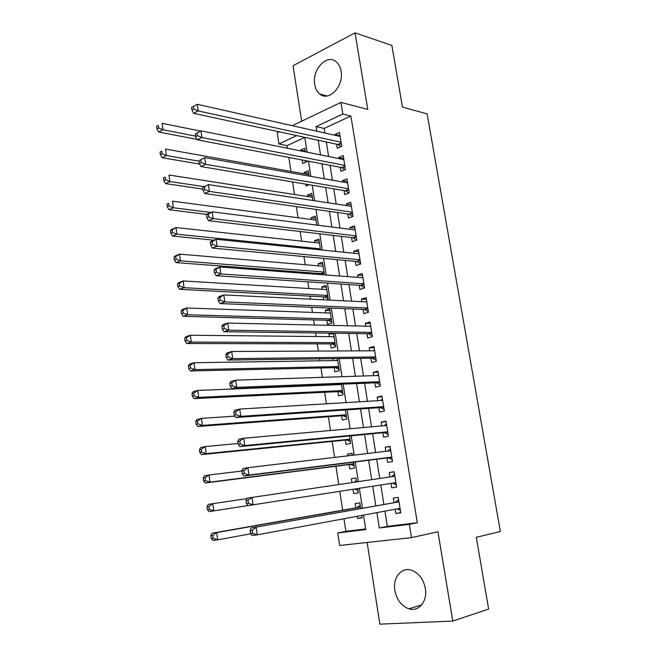 <?xml version="1.0" encoding="UTF-8"?>
<svg xmlns="http://www.w3.org/2000/svg" width="657" height="657" viewBox="0 0 657 657"><rect width="100%" height="100%" fill="white"/><g stroke="black" fill="none" stroke-linecap="round" stroke-linejoin="round"><path stroke-width="0.99" d="M314.728 84.441C315.442 88.67 317.126 91.857 319.795 94.025C328.812 102.139 344.071 86.108 341.073 71.153C340.367 67.096 338.766 63.992 336.253 61.857C326.989 53.332 311.755 69.691 314.728 84.441M394.882 590.471C396.795 599.915 401.468 606.033 408.9 608.817C418.755 612.16 427.732 601.212 425.334 588.393C423.428 579.219 418.936 573.2 411.865 570.325C401.673 566.515 392.516 577.602 394.882 590.471M304.791 137.412L287.043 145.624L278.897 143.965L277.221 132.878L279.356 131.852M367.14 542.468L379.836 624.15L452.772 621.087L488.627 609.064L476.309 537.303L500.371 531.529L427.124 113.891L402.454 107.099L391.868 45.44L355.043 32.85L293.047 65.725L301.662 121.184M384.928 511.13L387.343 526.331L417.302 522.726L409.344 524.368L411.496 537.631L339.644 545.466L337.747 532.942L365.777 529.583L363.526 515.104M343.956 518.734L345.878 531.316L337.747 532.942M287.043 145.624L287.446 148.244M288.842 157.417L290.985 171.444M292.579 181.923L294.5 194.513M296.348 206.618L298.048 217.754M300.142 231.494L301.62 241.16M303.969 256.575L305.218 264.746M306.4 272.54L306.556 273.517M307.821 281.845L308.839 288.497M310.005 296.143L310.465 299.165M311.705 307.312L312.486 312.42M313.627 319.91L314.407 325.018M315.623 332.984L316.165 336.524M317.282 343.857L318.382 351.068M319.573 358.853L319.869 360.808M320.961 367.977L322.39 377.332M324.665 392.278L326.43 403.809M328.401 416.752L330.496 430.499M332.163 441.414L334.602 457.403M335.949 466.256L338.741 484.521M339.776 491.337L342.65 510.185M336.598 144.22L337.246 148.252L341.714 146.281L339.488 132.443L335.037 134.463L335.177 135.35M340.301 167.305L340.95 171.362L345.451 169.473L343.209 155.537L338.725 157.475L338.905 158.592M344.03 190.563L344.687 194.644L349.22 192.83L346.953 178.794L342.445 180.659L342.658 182.005M347.783 213.985L348.448 218.099L353.006 216.367L350.731 202.225L346.19 204.007L346.436 205.592M351.569 237.571L352.234 241.719L356.825 240.076L354.534 225.827L349.959 227.527L350.247 229.35M355.38 261.338L356.045 265.518L360.677 263.95L358.361 249.603L353.753 251.22L354.09 253.282M359.215 285.286L359.888 289.491L364.553 288.012L362.221 273.558L357.58 275.086L357.95 277.394M363.083 309.398L363.764 313.644L368.454 312.247L366.105 297.687L361.44 299.132L361.851 301.686M366.984 333.699L367.665 337.969L372.388 336.671L370.022 321.996L365.325 323.351L365.768 326.159M370.909 358.18L371.599 362.483L376.354 361.268L373.973 346.485L369.234 347.75L369.727 350.813M374.86 382.842L375.558 387.178L380.346 386.053L377.947 371.164L373.176 372.338L373.71 375.664M378.843 407.693L379.541 412.062L384.37 411.027L381.947 396.023L377.151 397.107L377.726 400.696M382.859 432.725L383.565 437.127L388.418 436.191L385.988 421.071L381.15 422.065L381.766 425.917M386.907 457.954L387.614 462.388L392.5 461.551L390.053 446.308L385.183 447.212L385.84 451.334M390.981 483.371L391.695 487.839L396.623 487.092L394.143 471.742L389.24 472.547L389.946 476.941M362.114 517.585L357.49 518.455L357.162 516.287M360.701 508.493L359.822 502.843L355.182 503.5L355.856 507.853M358.27 492.832L353.647 493.571L352.981 489.284M355.979 478.066L351.355 478.731L351.947 482.567M352.177 453.593L347.553 454.135L347.816 455.835M349.163 464.565L349.828 468.868L354.427 468.08L353.507 462.167M345.385 440.075L346.042 444.354L350.608 443.467L349.442 435.977M341.624 415.766L342.281 420.012L346.814 419.043L345.41 409.984M337.895 391.638L338.544 395.843L343.053 394.791L341.41 384.205M332.803 358.681L333.099 360.611M334.191 367.674L334.84 371.854L339.316 370.712L337.435 358.615M333.6 333.896L328.96 333.838L329.395 336.663M330.512 343.89L331.161 348.046L335.604 346.814L333.493 333.23M329.962 310.465L325.322 310.293L325.724 312.888M326.866 320.279L327.506 324.394L331.916 323.088L329.724 308.93L325.322 310.293M326.348 287.208L321.708 286.92L322.078 289.294M323.244 296.833L323.704 299.814M322.759 264.114L318.128 263.712L318.456 265.863M319.647 273.55L319.795 274.511M319.203 241.176L314.563 240.667L314.859 242.597M315.664 218.411L311.024 217.787L311.295 219.504M312.157 195.794L307.517 195.072L307.747 196.574M308.667 173.341L304.027 172.512L304.232 173.801M305.825 184.149L306.121 186.03L309.233 184.716M345.878 531.316L365.678 528.934M357.49 518.455L362.155 517.847L361.777 515.425M353.647 493.571L358.279 492.873L357.605 488.562M356.57 481.885L355.963 477.976L351.355 478.731M352.439 455.285L352.136 453.289L347.553 454.135M348.341 428.906L347.356 428.988M331.169 333.198L328.96 333.838M326.882 299.97L328.262 299.535L326.077 285.475L321.708 286.92M324.435 274.864L322.464 262.192L318.128 263.712M320.526 249.882L318.875 239.066L314.563 240.667M316.707 225.088L315.311 216.112L311.024 217.787M312.888 200.484L311.771 193.314L307.517 195.072M309.094 176.068L308.256 170.68L304.027 172.512M302.089 159.963L302.639 163.536L306.86 161.671L306.729 160.858M305.333 151.841L304.766 148.203L300.569 150.108L300.692 150.905M417.302 522.726L350.887 116.051L324.164 128.427L324.895 133.043M326.324 142.002L328.631 156.53M330.028 165.334L332.385 180.19M333.756 188.838L336.17 204.031M337.517 212.507L339.981 228.045M341.303 236.364L343.825 252.239M345.122 260.386L347.693 276.622M348.966 284.596L351.594 301.185M352.834 308.987L355.527 325.929M356.735 333.559L359.486 350.871M360.668 358.311L363.477 375.993M364.627 383.261L367.493 401.312M368.618 408.391L371.55 426.828M372.642 433.719L375.632 452.542M376.691 459.243L379.746 478.452M380.781 484.965L383.86 504.371M395.128 509.232L395.81 513.487L400.77 512.838L398.273 497.374L393.338 498.072L394.052 502.556M292.25 125.684L340.95 102.385L367.764 109.407L355.043 32.85M340.95 102.385L342.839 114.039L316.066 126.571L316.797 131.219M350.887 116.051L342.839 114.039M452.772 621.087L437.932 531.759L411.496 537.631M296.75 135.613L278.897 143.965M362.45 508.181L359.354 488.291M358.32 481.622L355.256 461.945M354.189 455.079L351.191 435.805M350.091 428.75L347.159 409.869M346.034 402.618L343.159 384.131M342.001 376.691L339.184 358.599M338.002 350.969L335.242 333.255M334.027 325.453L331.333 308.108M330.093 300.126L327.449 283.159M326.184 274.996L323.605 258.39M322.308 250.062L319.778 233.818M318.456 225.31L315.984 209.427M314.637 200.755L312.223 185.217M310.851 176.38L308.486 161.195M307.09 152.194L304.774 137.346M376.896 512.616L379.311 527.965L409.344 524.368M318.226 140.253L320.534 154.896M321.93 163.782L324.295 178.761M325.667 187.475L328.081 202.799M329.428 211.349L331.892 227.018M333.214 235.403L335.743 251.417M337.033 259.638L339.612 276.006M340.884 284.054L343.521 300.783M344.761 308.659L347.454 325.749M348.662 333.444L351.413 350.904M352.595 358.418L355.412 376.256M356.562 383.589L359.436 401.805M360.562 408.95L363.493 427.551M364.586 434.499L367.575 453.494M368.643 460.253L371.698 479.643M372.733 486.213L375.82 505.808M387.343 526.331L379.311 527.965M324.164 128.427L316.066 126.571M400.721 512.542L395.81 513.487M305.209 151.044L300.569 150.108M396.614 487.051L391.695 487.839M394.159 471.841L389.24 472.547M390.102 446.645L385.183 447.212M386.078 421.646L381.15 422.065M382.078 396.828L377.151 397.107M378.112 372.199L373.176 372.338M374.17 347.742L369.234 347.75M370.261 323.474L365.325 323.351M366.384 299.387L361.44 299.132M362.533 275.472L357.58 275.086M358.706 251.73L353.753 251.22M354.911 228.168L349.959 227.527M351.142 204.77L346.19 204.007M347.397 181.537L342.445 180.659M343.685 158.477L338.725 157.475M339.998 135.588L335.037 134.463M398.996 501.825L251.114 527.99L399.004 501.874M252.189 530.273L256.205 527.308L257.257 534.839L252.148 535.488L250.563 533.558L252.608 533.295L252.189 530.273L250.153 530.544L250.563 533.558M400.039 508.321L257.257 534.839L252.608 533.295M395.325 502.334L398.618 499.509M400.351 510.251L397.083 508.871M251.114 527.99L250.153 530.544M360.184 505.151L357.137 507.631L211.956 533.221L216.703 532.589L217.672 539.857L250.752 533.78M360.504 507.212L216.703 532.589L212.761 535.455L210.864 535.701L211.242 538.609L213.147 538.362L212.761 535.455M213.147 538.362L217.672 539.857L212.917 540.456L211.242 538.609M210.864 535.701L211.956 533.221M246.005 500.585L246.416 503.566L248.445 503.246L248.026 500.256L246.005 500.585L246.983 498.17L394.865 476.21M248.026 500.256L252.033 497.357L253.076 504.822L248.009 505.603L246.416 503.566M395.9 482.608L253.076 504.822L248.445 503.246M391.547 476.703L394.529 474.108M396.245 484.767L392.352 483.158M241.891 470.88L242.302 473.845L244.314 473.475L243.903 470.511L241.891 470.88L242.885 468.622L247.894 467.669L390.767 450.751M243.903 470.511L247.894 467.669L248.929 475.068L243.903 475.98L388.172 457.789L392.172 459.481M391.786 457.1L248.929 475.068L244.314 473.475M387.885 451.088L390.463 448.903M242.302 473.845L243.903 475.98M237.818 441.447L238.228 444.378L240.216 443.96L239.813 441.019L237.818 441.447L238.828 439.319L243.796 438.244L386.694 425.473M239.813 441.019L243.796 438.244L244.823 445.577L239.838 446.62L384.131 432.602L388.131 434.376M387.712 431.772L244.823 445.577L240.216 443.96M384.189 425.703L386.439 423.88M238.228 444.378L239.838 446.62M233.785 412.268L234.188 415.175L236.159 414.707L235.756 411.791L233.785 412.268L234.795 410.28L239.731 409.081L382.653 400.392M235.756 411.791L239.731 409.081L240.749 416.349L235.806 417.515L380.116 407.603L384.115 409.467M383.663 406.65L240.749 416.349L236.159 414.707M380.518 400.524L382.44 399.045M234.188 415.175L235.806 417.515M354.591 489.038L357.893 490.393M356.357 480.489L354.32 482.213M246.794 498.63L212.843 503.673L213.804 510.875L247.976 505.562M207.029 506.777L208.138 504.428L212.843 503.673L208.91 506.481L207.029 506.777L207.407 509.66L209.296 509.364L208.91 506.481M209.296 509.364L213.804 510.875L209.09 511.606L207.407 509.66M241.916 471.02L209.016 475.003L209.969 482.148L205.296 482.994L350.452 464.4L354.082 465.838M205.477 480.612L205.099 477.746L203.227 478.099L203.604 480.957L205.477 480.612L209.969 482.148L353.753 463.76M203.227 478.099L204.352 475.882L209.016 475.003L205.099 477.746M205.296 482.994L203.604 480.957M238.105 443.483L205.23 446.571L206.175 453.659L201.527 454.628L346.666 439.944L350.296 441.463M201.691 452.098L201.313 449.265L199.465 449.659L199.835 452.492L201.691 452.098L206.175 453.659L349.943 439.18M199.465 449.659L200.59 447.573L205.23 446.571L201.313 449.265M201.527 454.628L199.835 452.492M234.853 416.136L201.469 418.386L202.405 425.408L197.798 426.5L342.913 415.676L346.535 417.261M197.938 423.831L197.568 421.022L195.729 421.466L196.098 424.274L197.938 423.831L202.405 425.408L346.157 414.789M195.729 421.466L196.87 419.503L201.469 418.386L197.568 421.022M197.798 426.5L196.098 424.274M229.778 383.343L230.18 386.226L232.143 385.7L231.74 382.817L229.778 383.343L230.812 381.487L235.707 380.165L378.646 375.5M231.74 382.817L235.707 380.165L236.709 387.367L231.806 388.665L376.132 382.793L380.132 384.739M379.639 381.709L236.709 387.367L232.143 385.7M376.888 375.558L378.465 374.4M230.18 386.226L231.806 388.665M341.459 384.534L197.741 390.439L198.669 397.403L194.094 398.61L339.184 391.572L342.806 393.239M340.425 384.246L339.924 384.6M194.217 395.801L193.848 393.017L192.025 393.502L192.394 396.294L194.217 395.801L198.669 397.403L342.396 390.562M192.025 393.502L193.174 391.671L197.741 390.439L193.848 393.017M194.094 398.61L192.394 396.294M225.811 354.673L226.205 357.523L228.151 356.956L227.757 354.09L225.811 354.673L226.854 352.949L231.707 351.503L374.662 350.789M227.757 354.09L231.707 351.503L232.701 358.64L227.839 360.061L372.182 358.164L376.174 360.2M375.656 356.948L232.701 358.64L228.151 356.956M373.283 350.797L374.523 349.935M226.205 357.523L227.839 360.061M337.731 360.537L194.037 362.721L194.965 369.628L190.423 370.95L335.481 367.649L339.102 369.382M337.624 359.831L336.548 360.553M190.53 368.01L190.16 365.243L188.354 365.777L188.715 368.544L190.53 368.01L194.965 369.628L338.659 366.524M188.354 365.777L189.512 364.068L194.037 362.721L190.16 365.243M190.423 370.95L188.715 368.544M221.877 326.242L222.271 329.075L224.201 328.459L223.807 325.617L221.877 326.242L222.937 324.648L227.749 323.08L370.712 326.266M223.807 325.617L227.749 323.08L228.735 330.167L223.914 331.703L368.257 333.715L372.256 335.834M371.698 332.385L228.735 330.167L224.201 328.459M369.702 326.25L370.614 325.65M222.271 329.075L223.914 331.703M334.035 336.713L190.374 335.234L191.286 342.083L186.785 343.521L331.801 343.898L335.431 345.705M333.953 336.22L333.198 336.704M186.867 340.449L186.506 337.706L184.707 338.289L185.069 341.024L186.867 340.449L191.286 342.083L334.955 342.65M184.707 338.289L185.882 336.696L190.374 335.234L186.506 337.706M186.785 343.521L185.069 341.024M217.976 298.064L218.362 300.873L220.284 300.2L219.89 297.391L217.976 298.064L219.044 296.594L223.823 294.911L366.787 301.924M219.89 297.391L223.823 294.911L224.801 301.933L220.013 303.583L364.364 309.455L368.355 311.656M367.772 307.993L224.801 301.933L220.284 300.2M366.163 301.9L366.729 301.538M218.362 300.873L220.013 303.583M330.364 313.052L186.736 307.977L187.647 314.769L183.18 316.313L328.155 320.312L331.777 322.193M330.315 312.773L329.88 313.036M183.246 313.11L182.884 310.391L181.094 311.016L181.455 313.734L183.246 313.11L187.647 314.769L331.276 318.957M181.094 311.016L182.276 309.546L186.736 307.977L182.884 310.391M183.18 316.313L181.455 313.734M214.108 270.126L214.494 272.91L216.399 272.195L216.005 269.403L214.108 270.126L215.192 268.779L219.931 266.98L362.902 277.763M216.005 269.403L219.931 266.98L220.9 273.944L216.153 275.71L360.496 285.368L364.487 287.651M363.871 283.791L220.9 273.944L216.399 272.195M214.494 272.91L216.153 275.71M210.281 242.417L210.659 245.176L212.548 244.42L212.162 241.653L210.281 242.417L211.365 241.201L216.071 239.288L359.034 253.783M212.162 241.653L216.071 239.288L217.032 246.186L212.318 248.075L356.652 261.461L360.652 263.818M359.995 259.761L217.032 246.186L212.548 244.42M210.659 245.176L212.318 248.075M206.479 214.954L206.856 217.689L208.721 216.884L208.343 214.141L206.479 214.954L207.579 213.853L212.244 211.833L355.199 229.975M208.343 214.141L212.244 211.833L213.197 218.674L208.524 220.67L352.842 237.727L356.743 240.101M356.16 235.912L213.197 218.674L208.721 216.884M206.856 217.689L208.524 220.67M202.709 187.721L203.079 190.431L204.935 189.586L204.565 186.867L202.709 187.721L208.45 184.609L351.396 206.339M204.565 186.867L208.45 184.609L209.402 191.392L204.754 193.495L349.064 214.166L352.735 216.465M352.341 212.236L209.402 191.392L204.935 189.586M203.079 190.431L204.754 193.495M198.972 160.71L199.342 163.404L201.182 162.509L200.812 159.815L198.972 160.71L204.688 157.614L347.61 182.884M200.812 159.815L204.688 157.614L205.633 164.34L201.026 166.558L345.311 190.776L348.777 193.01M348.555 188.731L205.633 164.34L201.182 162.509M199.342 163.404L201.026 166.558M195.26 133.929L195.63 136.599L197.461 135.662L197.092 132.993L195.26 133.929L200.96 130.842L343.866 159.594M197.092 132.993L200.96 130.842L201.888 137.51L197.322 139.834L341.583 167.551L344.859 169.72M344.794 165.4L201.888 137.51L197.461 135.662M195.63 136.599L197.322 139.834M191.589 107.378L191.959 110.023L193.766 109.046L193.404 106.393L191.589 107.378L197.264 104.291L340.137 136.467M193.404 106.393L197.264 104.291L198.184 110.91L193.651 113.341L337.879 144.499L340.983 146.601M341.065 142.232L198.184 110.91L193.766 109.046M191.959 110.023L193.651 113.341M326.718 289.573L183.131 280.95L184.034 287.684L179.599 289.335L324.533 296.898L328.155 298.845M179.64 286.009L179.287 283.307L177.513 283.98L177.875 286.674L179.64 286.009L184.034 287.684L327.621 295.428M177.513 283.98L178.712 282.625L183.131 280.95L179.287 283.307M179.599 289.335L177.875 286.674M323.096 266.249L179.558 254.136L180.445 260.821L176.051 262.578L320.936 273.649L323.047 274.757M176.076 259.121L175.723 256.452L173.965 257.158L174.319 259.835L176.076 259.121L180.445 260.821L324 272.064M173.965 257.158L175.164 255.926L179.558 254.136L175.723 256.452M176.051 262.578L174.319 259.835M319.499 243.098L176.01 227.552L176.897 234.179L172.528 236.044L213.862 240.191M172.536 232.463L172.183 229.81L170.442 230.566L170.787 233.21L172.536 232.463L176.897 234.179L320.394 248.872M170.442 230.566L171.649 229.441L176.01 227.552L172.183 229.81M172.528 236.044L170.787 233.21M315.935 220.12L172.495 201.182L173.366 207.752L169.038 209.723L207.012 214.42M169.021 206.019L168.677 203.383L166.944 204.179L167.289 206.815L169.021 206.019L173.366 207.752L210.774 212.474M166.944 204.179L168.677 203.383M169.038 209.723L167.289 206.815M312.387 197.289L169.005 175.025L169.876 181.537L165.572 183.607L202.898 189.101M165.539 179.788L165.194 177.176L163.478 178.014L163.823 180.626L165.539 179.788L169.876 181.537L204.023 186.645M163.478 178.014L165.194 177.176M165.572 183.607L163.823 180.626M308.872 174.631L165.539 149.073L166.402 155.545L162.131 157.713L199.712 164.102M162.09 153.779L161.745 151.184L160.037 152.063L160.382 154.65L162.09 153.779L166.402 155.545L199.03 161.17M160.037 152.063L161.745 151.184M162.131 157.713L160.382 154.65M304.322 160.398L306.433 161.86M200.533 131.063L162.107 123.344L162.961 129.757L158.723 132.024L197.1 139.407M158.666 127.967L158.321 125.405L156.629 126.316L156.966 128.887L158.666 127.967L162.961 129.757L195.564 136.122M156.629 126.316L158.321 125.405M158.723 132.024L156.966 128.887M400.056 508.411L398.265 508.649M398.955 501.619L395.884 502.047M357.712 507.344L360.463 506.958M357.137 507.631L360.496 507.163M395.925 482.796L392.87 483.265M394.841 476.054L391.786 476.539M391.835 457.371L388.796 457.896M391.794 457.157L388.172 457.789M390.751 450.677L389.593 450.891M387.77 432.134L384.756 432.725M387.729 431.895L384.131 432.602M383.729 407.094L380.74 407.742M383.688 406.831L380.116 407.603M354.887 489.12L357.63 488.693M350.452 464.4L353.77 463.817M351.076 464.499L353.795 464.023M346.666 439.944L349.959 439.303M347.29 440.067L349.992 439.533M342.913 415.676L346.182 414.961M343.537 415.799L346.223 415.224M379.73 382.243L376.757 382.949M379.68 381.947L376.132 382.793M339.184 391.572L342.428 390.8M339.809 391.72L342.478 391.087M375.755 357.572L372.798 358.336M375.705 357.252L372.182 358.164M335.481 367.649L338.708 366.811M336.105 367.805L338.757 367.123M371.813 333.083L368.881 333.904M371.755 332.738L368.257 333.715M331.801 343.898L335.013 343.003M332.426 344.071L335.062 343.332M367.895 308.782L364.98 309.652M367.838 308.412L364.364 309.455M328.155 320.312L331.342 319.359M328.779 320.501L331.391 319.713M364.011 284.653L361.12 285.581M363.945 284.259L360.496 285.368M360.151 260.706L357.277 261.683M360.085 260.287L356.652 261.461M356.324 236.931L353.466 237.965M356.25 236.495L352.842 237.727M352.522 213.336L349.688 214.42M352.448 212.868L349.064 214.166M348.744 189.906L345.935 191.039M348.67 189.421L345.311 190.776M344.999 166.648L342.207 167.839M344.917 166.139L341.583 167.551M341.279 143.563L338.503 144.795M341.197 143.029L337.879 144.499M324.533 296.898L327.695 295.888M325.158 297.095L327.753 296.266M320.936 273.649L324.073 272.581M321.56 273.862L324.139 272.983M319.548 249.783L320.485 249.438M319.795 94.025L327.112 95.963M408.9 608.817L421.622 604.949M398.963 501.652L395.834 502.088M357.654 507.385L360.471 506.999M394.841 476.062L391.769 476.555"/></g></svg>
